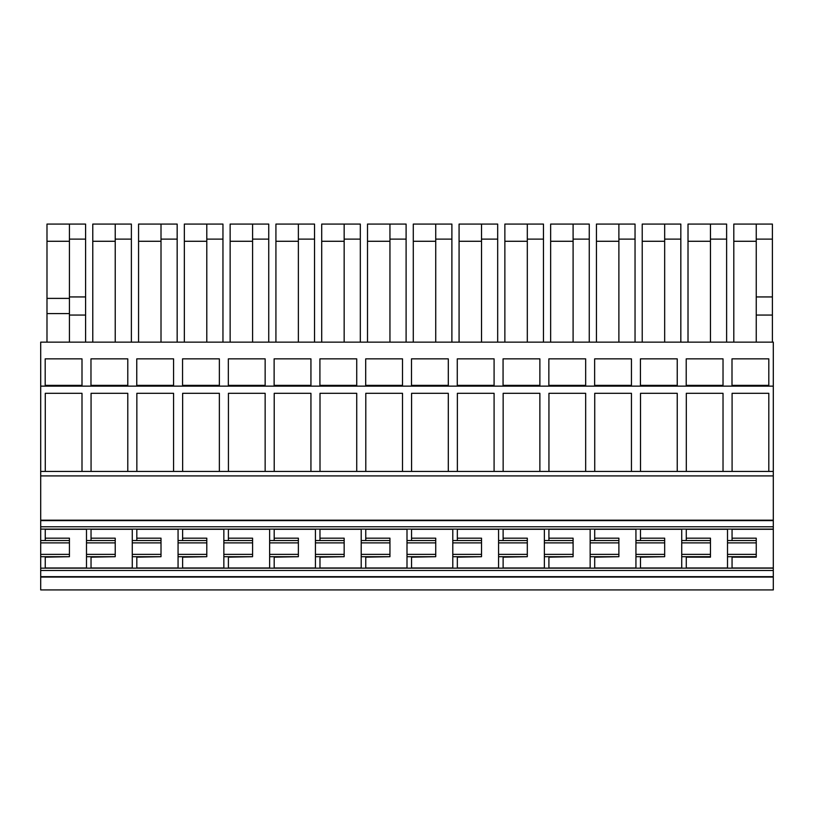 <?xml version="1.0" encoding="UTF-8"?>
<svg xmlns="http://www.w3.org/2000/svg" width="814" height="814" viewBox="0 0 814 814"><rect width="100%" height="100%" fill="white"/><g stroke="black" fill="none" stroke-linecap="round" stroke-linejoin="round"><path stroke-width="1.22" d="M732.061 540.547L732.061 529.1M773.3 570.492L40.7 570.492L40.7 589.926L773.3 589.926L773.3 520.604L40.7 520.604L40.7 526.77L773.3 526.77M727.513 529.1L727.513 540.547L756.247 540.547L756.247 538.166L732.061 538.166M773.3 386.131L773.3 342.134L40.7 342.134L40.7 386.131L773.3 386.131L773.3 475.905L40.7 475.905L40.7 386.131M773.3 520.604L773.3 475.905M756.247 540.547L756.247 557.152L732.061 557.152M732.061 568.152L732.061 556.705M727.513 540.547L727.513 568.152M756.247 542.877L727.513 542.877M773.3 529.1L40.7 529.1L40.7 526.77M82 385.358L45.187 385.358L45.187 358.852L82 358.852L82 385.358M127.788 385.358L90.975 385.358L90.975 358.852L127.788 358.852L127.788 385.358M173.575 385.358L136.762 385.358L136.762 358.852L173.575 358.852L173.575 385.358M219.363 385.358L182.55 385.358L182.55 358.852L219.363 358.852L219.363 385.358M265.15 385.358L228.337 385.358L228.337 358.852L265.15 358.852L265.15 385.358M310.938 385.358L274.125 385.358L274.125 358.852L310.938 358.852L310.938 385.358M356.725 385.358L319.912 385.358L319.912 358.852L356.725 358.852L356.725 385.358M402.513 385.358L365.7 385.358L365.7 358.852L402.513 358.852L402.513 385.358M448.3 385.358L411.487 385.358L411.487 358.852L448.3 358.852L448.3 385.358M494.088 385.358L457.275 385.358L457.275 358.852L494.088 358.852L494.088 385.358M539.875 385.358L503.062 385.358L503.062 358.852L539.875 358.852L539.875 385.358M585.663 385.358L548.85 385.358L548.85 358.852L585.663 358.852L585.663 385.358M631.45 385.358L594.637 385.358L594.637 358.852L631.45 358.852L631.45 385.358M677.238 385.358L640.425 385.358L640.425 358.852L677.238 358.852L677.238 385.358M723.025 385.358L686.212 385.358L686.212 358.852L723.025 358.852L723.025 385.358M768.813 385.358L732 385.358L732 358.852L768.813 358.852L768.813 385.358M723.025 471.418L723.025 393.304L686.304 393.304L686.304 471.418M677.238 471.418L677.238 393.304L640.516 393.304L640.516 471.418M631.45 471.418L631.45 393.304L594.729 393.304L594.729 471.418M585.663 471.418L585.663 393.304L548.941 393.304L548.941 471.418M539.875 471.418L539.875 393.304L503.154 393.304L503.154 471.418M494.088 471.418L494.088 393.304L457.366 393.304L457.366 471.418M448.3 471.418L448.3 393.304L411.579 393.304L411.579 471.418M402.513 471.418L402.513 393.304L365.791 393.304L365.791 471.418M356.725 471.418L356.725 393.304L320.004 393.304L320.004 471.418M310.938 471.418L310.938 393.304L274.216 393.304L274.216 471.418M265.15 471.418L265.15 393.304L228.429 393.304L228.429 471.418M219.363 471.418L219.363 393.304L182.641 393.304L182.641 471.418M173.575 471.418L173.575 393.304L136.854 393.304L136.854 471.418M127.788 471.418L127.788 393.304L91.066 393.304L91.066 471.418M82 471.418L82 393.304L45.279 393.304L45.279 471.418M768.813 471.418L768.813 393.304L732.091 393.304L732.091 471.418M773.3 471.418L40.7 471.418M773.3 520.187L40.7 520.187L40.7 475.905M773.3 568.152L40.7 568.152L40.7 529.1M40.7 570.492L40.7 568.152M773.3 576.658L40.7 576.658M773.3 577.065L40.7 577.065M756.247 554.375L727.513 554.375M756.247 556.705L727.513 556.705M686.273 557.152L710.459 557.152L710.459 538.166L686.273 538.166M45.248 540.547L45.248 529.1M86.488 540.547L86.488 542.877L115.222 542.877L115.222 540.547L86.488 540.547L86.488 529.1M91.036 540.547L91.036 529.1M132.275 540.547L132.275 542.877L161.009 542.877L161.009 540.547L132.275 540.547L132.275 529.1M136.823 540.547L136.823 529.1M178.062 540.547L178.062 542.877L206.797 542.877L206.797 540.547L178.062 540.547L178.062 529.1M182.611 540.547L182.611 529.1M223.85 540.547L223.85 542.877L252.584 542.877L252.584 540.547L223.85 540.547L223.85 529.1M228.398 540.547L228.398 529.1M269.638 540.547L269.638 542.877L298.372 542.877L298.372 540.547L269.638 540.547L269.638 529.1M274.186 540.547L274.186 529.1M315.425 540.547L315.425 542.877L344.159 542.877L344.159 540.547L315.425 540.547L315.425 529.1M319.973 540.547L319.973 529.1M361.213 540.547L361.213 542.877L389.947 542.877L389.947 540.547L361.213 540.547L361.213 529.1M365.761 540.547L365.761 529.1M407 540.547L407 542.877L435.734 542.877L435.734 540.547L407 540.547L407 529.1M411.548 540.547L411.548 529.1M452.788 540.547L452.788 542.877L481.522 542.877L481.522 540.547L452.788 540.547L452.788 529.1M457.336 540.547L457.336 529.1M498.575 540.547L498.575 542.877L527.309 542.877L527.309 540.547L498.575 540.547L498.575 529.1M503.123 540.547L503.123 529.1M544.363 540.547L544.363 542.877L573.097 542.877L573.097 540.547L544.363 540.547L544.363 529.1M548.911 540.547L548.911 529.1M590.15 540.547L590.15 542.877L618.884 542.877L618.884 540.547L590.15 540.547L590.15 529.1M594.698 540.547L594.698 529.1M635.938 540.547L635.938 542.877L664.672 542.877L664.672 540.547L635.938 540.547L635.938 529.1M640.486 540.547L640.486 529.1M710.459 540.547L681.725 540.547L681.725 529.1M686.273 540.547L686.273 529.1M756.247 342.134L756.247 315.059L772.405 315.059L772.405 342.134M733.801 342.134L733.801 224.074L756.247 224.074L756.247 315.059M756.247 224.074L772.405 224.074L772.405 315.059M733.801 241.28L756.247 241.28M230.138 342.134L230.138 224.074L268.742 224.074L268.742 342.134M230.138 241.28L252.584 241.28M252.584 342.134L252.584 224.074M252.584 239.113L268.742 239.113M344.159 342.134L344.159 224.074L360.317 224.074L360.317 342.134M321.713 342.134L321.713 224.074L344.159 224.074M321.713 241.28L344.159 241.28M344.159 239.113L360.317 239.113M504.863 342.134L504.863 224.074L543.467 224.074L543.467 342.134M504.863 241.28L527.309 241.28M527.309 342.134L527.309 224.074M527.309 239.113L543.467 239.113M618.884 342.134L618.884 224.074L635.042 224.074L635.042 342.134M596.438 342.134L596.438 224.074L618.884 224.074M596.438 241.28L618.884 241.28M618.884 239.113L635.042 239.113M710.459 342.134L710.459 224.074L726.617 224.074L726.617 342.134M688.013 342.134L688.013 224.074L710.459 224.074M688.013 241.28L710.459 241.28M710.459 239.113L726.617 239.113M138.563 342.134L138.563 224.074L177.167 224.074L177.167 342.134M138.563 241.28L161.009 241.28M161.009 342.134L161.009 224.074M161.009 239.113L177.167 239.113M115.222 342.134L115.222 239.113L131.38 239.113L131.38 342.134M115.222 239.113L115.222 224.074L131.38 224.074L131.38 239.113M92.776 342.134L92.776 224.074L115.222 224.074M92.776 241.28L115.222 241.28M184.351 342.134L184.351 224.074L222.955 224.074L222.955 342.134M184.351 241.28L206.797 241.28M206.797 342.134L206.797 224.074M206.797 239.113L222.955 239.113M389.947 342.134L389.947 239.113L406.105 239.113L406.105 342.134M389.947 239.113L389.947 224.074L406.105 224.074L406.105 239.113M367.501 342.134L367.501 224.074L389.947 224.074M367.501 241.28L389.947 241.28M459.076 342.134L459.076 224.074L497.68 224.074L497.68 342.134M459.076 241.28L481.522 241.28M481.522 342.134L481.522 224.074M481.522 239.113L497.68 239.113M664.672 342.134L664.672 239.113L680.83 239.113L680.83 342.134M664.672 239.113L664.672 224.074L680.83 224.074L680.83 239.113M642.226 342.134L642.226 224.074L664.672 224.074M642.226 241.28L664.672 241.28M550.651 342.134L550.651 241.28L573.097 241.28M573.097 342.134L573.097 224.074L589.255 224.074L589.255 342.134M573.097 239.113L589.255 239.113M550.651 241.28L550.651 224.074L573.097 224.074M275.926 342.134L275.926 241.28L298.372 241.28M298.372 342.134L298.372 224.074L314.53 224.074L314.53 342.134M298.372 239.113L314.53 239.113M275.926 241.28L275.926 224.074L298.372 224.074M46.988 342.134L46.988 313.604L69.434 313.604M69.434 342.134L69.434 315.059L85.592 315.059L85.592 342.134M69.434 298.392L46.988 298.392L46.988 224.074L69.434 224.074L69.434 315.059M69.434 224.074L85.592 224.074L85.592 315.059M46.988 298.392L46.988 313.604M435.734 342.134L435.734 224.074L451.892 224.074L451.892 342.134M413.288 342.134L413.288 224.074L435.734 224.074M413.288 241.28L435.734 241.28M435.734 239.113L451.892 239.113M681.725 568.152L681.725 540.547M686.273 568.152L686.273 556.705M635.938 568.152L635.938 542.877M640.486 568.152L640.486 556.705M590.15 568.152L590.15 542.877M594.698 568.152L594.698 556.705M544.363 568.152L544.363 542.877M548.911 568.152L548.911 556.705M498.575 568.152L498.575 542.877M503.123 568.152L503.123 556.705M452.788 568.152L452.788 542.877M457.336 568.152L457.336 556.705M407 568.152L407 542.877M411.548 568.152L411.548 556.705M361.213 568.152L361.213 542.877M365.761 568.152L365.761 556.705M315.425 568.152L315.425 542.877M319.973 568.152L319.973 556.705M269.638 568.152L269.638 542.877M274.186 568.152L274.186 556.705M223.85 568.152L223.85 542.877M228.398 568.152L228.398 556.705M178.062 568.152L178.062 542.877M182.611 568.152L182.611 556.705M132.275 568.152L132.275 542.877M136.823 568.152L136.823 556.705M86.488 568.152L86.488 542.877M91.036 568.152L91.036 556.705M45.248 568.152L45.248 556.705M40.7 542.877L69.434 542.877L69.434 540.547L40.7 540.547M69.434 542.877L69.434 554.375L40.7 554.375M69.434 554.375L69.434 556.705L40.7 556.705M756.247 239.113L772.405 239.113M756.247 296.937L772.405 296.937M46.988 241.28L69.434 241.28M69.434 239.113L85.592 239.113M69.434 296.937L85.592 296.937M710.459 556.705L681.725 556.705M664.672 542.877L664.672 556.705L635.938 556.705M618.884 542.877L618.884 556.705L590.15 556.705M573.097 542.877L573.097 556.705L544.363 556.705M527.309 542.877L527.309 556.705L498.575 556.705M481.522 542.877L481.522 556.705L452.788 556.705M435.734 542.877L435.734 556.705L407 556.705M389.947 542.877L389.947 556.705L361.213 556.705M344.159 542.877L344.159 556.705L315.425 556.705M298.372 542.877L298.372 556.705L269.638 556.705M252.584 542.877L252.584 556.705L223.85 556.705M206.797 542.877L206.797 556.705L178.062 556.705M161.009 542.877L161.009 556.705L132.275 556.705M115.222 542.877L115.222 556.705L86.488 556.705M710.459 542.877L681.725 542.877M710.459 554.375L681.725 554.375M69.434 540.547L69.434 538.166L45.248 538.166M69.434 556.705L45.248 557.152M115.222 554.375L86.488 554.375M115.222 540.547L115.222 538.166L91.036 538.166M115.222 556.705L91.036 557.152M161.009 554.375L132.275 554.375M161.009 540.547L161.009 538.166L136.823 538.166M161.009 556.705L136.823 557.152M206.797 554.375L178.062 554.375M206.797 540.547L206.797 538.166L182.611 538.166M206.797 556.705L182.611 557.152M252.584 554.375L223.85 554.375M252.584 540.547L252.584 538.166L228.398 538.166M252.584 556.705L228.398 557.152M298.372 554.375L269.638 554.375M298.372 540.547L298.372 538.166L274.186 538.166M298.372 556.705L274.186 557.152M344.159 554.375L315.425 554.375M344.159 540.547L344.159 538.166L319.973 538.166M344.159 556.705L319.973 557.152M389.947 554.375L361.213 554.375M389.947 540.547L389.947 538.166L365.761 538.166M389.947 556.705L365.761 557.152M435.734 554.375L407 554.375M435.734 540.547L435.734 538.166L411.548 538.166M435.734 556.705L411.548 557.152M481.522 554.375L452.788 554.375M481.522 540.547L481.522 538.166L457.336 538.166M481.522 556.705L457.336 557.152M527.309 554.375L498.575 554.375M527.309 540.547L527.309 538.166L503.123 538.166M527.309 556.705L503.123 557.152M573.097 554.375L544.363 554.375M573.097 540.547L573.097 538.166L548.911 538.166M573.097 556.705L548.911 557.152M618.884 554.375L590.15 554.375M618.884 540.547L618.884 538.166L594.698 538.166M618.884 556.705L594.698 557.152M664.672 554.375L635.938 554.375M664.672 540.547L664.672 538.166L640.486 538.166M664.672 556.705L640.486 557.152M732.061 529.283L773.3 529.283M773.3 567.979L732.061 567.979M686.273 567.979L727.513 567.979M727.513 529.283L686.273 529.283M45.248 529.283L86.488 529.283M86.488 567.979L45.248 567.979M91.036 529.283L132.275 529.283M132.275 567.979L91.036 567.979M136.823 529.283L178.062 529.283M178.062 567.979L136.823 567.979M182.611 529.283L223.85 529.283M223.85 567.979L182.611 567.979M228.398 529.283L269.638 529.283M269.638 567.979L228.398 567.979M274.186 529.283L315.425 529.283M315.425 567.979L274.186 567.979M319.973 529.283L361.213 529.283M361.213 567.979L319.973 567.979M365.761 529.283L407 529.283M407 567.979L365.761 567.979M411.548 529.283L452.788 529.283M452.788 567.979L411.548 567.979M457.336 529.283L498.575 529.283M498.575 567.979L457.336 567.979M503.123 529.283L544.363 529.283M544.363 567.979L503.123 567.979M548.911 529.283L590.15 529.283M590.15 567.979L548.911 567.979M594.698 529.283L635.938 529.283M635.938 567.979L594.698 567.979M640.486 529.283L681.725 529.283M681.725 567.979L640.486 567.979"/></g></svg>
